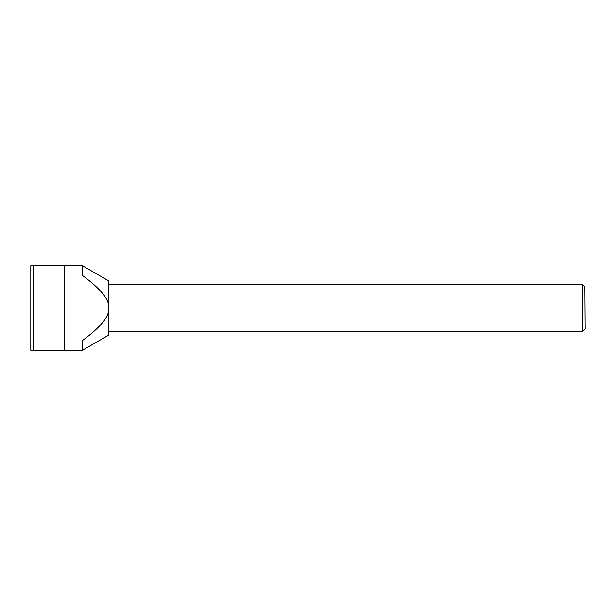<?xml version="1.0" encoding="UTF-8"?>
<svg xmlns="http://www.w3.org/2000/svg" width="616" height="616" viewBox="0 0 616 616"><rect width="100%" height="100%" fill="white"/><g stroke="black" fill="none" stroke-linecap="round" stroke-linejoin="round"><path stroke-width="0.92" d="M584.907 286.887L585.2 328.605L584.907 286.887L582.597 284.577L582.597 331.423L108.886 331.423M82.398 350.296L108.886 335.004L108.886 308C109.517 316.285 100.693 327.135 82.398 340.556L82.398 350.296L64.634 350.296L64.634 265.704L30.8 265.704L30.8 350.296L64.634 350.296M82.398 265.704L82.398 275.444C100.693 288.865 109.517 299.715 108.886 308L108.886 280.996L82.398 265.704L64.634 265.704M33.403 265.704L33.403 350.296M582.597 284.577L108.886 284.577M584.907 329.113L582.597 331.423"/></g></svg>

